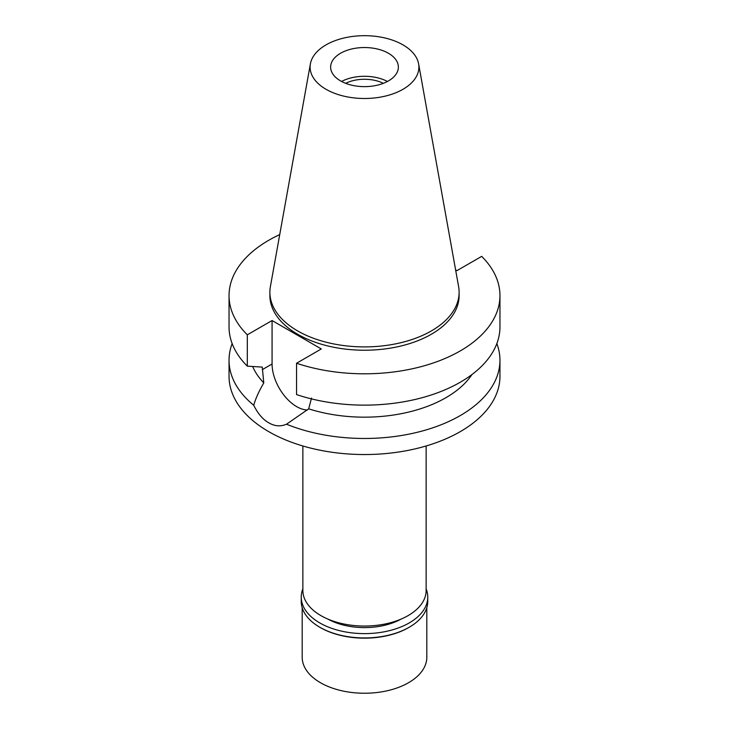<?xml version="1.0" encoding="UTF-8"?>
<svg xmlns="http://www.w3.org/2000/svg" width="729" height="729" viewBox="0 0 729 729"><rect width="100%" height="100%" fill="white"/><g stroke="black" fill="none" stroke-linecap="round" stroke-linejoin="round"><path stroke-width="1.09" d="M340.552 53.263A33.862 19.555 0 0 0 330.638 67.086A33.862 19.555 0 0 0 351.542 85.147A33.862 19.555 0 0 0 388.448 80.91A33.862 19.555 0 0 0 398.362 67.086A33.862 19.555 0 0 0 377.458 49.025A33.862 19.555 0 0 0 340.552 53.263M341.555 81.466A33.862 19.555 180 0 1 387.445 81.466M383.345 83.334A28.713 16.576 0 0 0 345.655 83.334M302.863 445.975L302.863 590.463A61.637 35.584 0 0 0 340.917 623.341A61.637 35.584 0 0 0 408.085 615.622A61.637 35.584 0 0 0 426.137 590.463L426.137 445.975M307.328 409.99A34.81 20.102 60 0 1 272.072 363.999L272.072 320.532L247.313 334.821A135.457 78.203 180 0 1 229.043 295.591L229.043 326.92A135.457 78.203 0 0 0 247.313 366.149L262.276 367.097L263.78 382.898C258.804 391.519 255.46 398.982 253.738 405.288A135.457 78.203 180 0 1 229.043 360.263L229.043 376.337A135.457 78.203 0 0 0 312.659 448.59A135.457 78.203 0 0 0 460.281 431.632A135.457 78.203 0 0 0 499.957 376.337L499.957 360.263A135.457 78.203 180 0 1 460.281 415.566A135.457 78.203 180 0 1 286.515 424.214L308.704 408.841L311.511 398.08M229.043 360.263A135.457 78.203 180 0 1 232.15 343.596M253.738 405.288C257.875 413.653 262.868 419.485 268.719 422.784C274.623 426.274 280.556 426.747 286.515 424.214M252.662 366.505A115.146 66.476 0 0 0 263.78 382.898M496.85 343.596A135.457 78.203 180 0 1 499.957 360.263M308.704 408.841A115.146 66.476 0 0 0 471.991 374.515M455.607 269.885L456.928 270.65L481.687 256.362A135.457 78.203 180 0 1 499.957 295.591L499.957 326.92A135.457 78.203 0 0 1 432.124 394.69A135.457 78.203 0 0 1 296.548 394.58L296.548 363.252L321.298 348.954L272.072 320.532M229.043 295.591A135.457 78.203 180 0 1 279.736 234.592M499.957 295.591A135.457 78.203 180 0 1 432.124 363.361A135.457 78.203 180 0 1 296.548 363.252M269.885 292.274L269.885 295.591A94.615 54.629 0 0 0 328.287 346.065A94.615 54.629 0 0 0 431.404 334.219A94.615 54.629 0 0 0 459.115 295.591L459.115 292.274A94.615 54.629 180 0 1 431.404 330.902A94.615 54.629 180 0 1 328.287 342.739A94.615 54.629 180 0 1 269.885 292.274A94.615 54.629 180 0 1 270.386 286.643L310.39 63.842A54.402 31.411 180 0 1 326.036 44.879A54.402 31.411 180 0 1 382.698 37.489A54.402 31.411 180 0 1 418.61 63.842A54.402 31.411 180 0 1 402.964 89.293A54.402 31.411 180 0 1 341.117 95.444A54.402 31.411 180 0 1 310.39 63.842M247.313 334.821L247.313 366.149M418.61 63.842L458.614 286.643A94.615 54.629 180 0 1 459.115 292.274M327.895 619.094A52.825 30.5 0 0 0 401.105 619.094M302.189 607.713L302.189 657.266A62.311 35.976 0 0 0 340.653 690.5A62.311 35.976 0 0 0 408.559 682.709A62.311 35.976 0 0 0 426.811 657.266L426.811 607.713M408.559 627.623L409.233 627.241L408.559 627.623A62.311 35.976 180 0 1 320.441 627.623L319.767 627.241A63.259 36.523 0 0 0 409.233 627.241L409.233 627.241A63.259 36.523 0 0 0 427.759 601.407L427.759 597.097A63.259 36.523 180 0 1 409.233 622.921A63.259 36.523 180 0 1 340.288 630.84A63.259 36.523 180 0 1 301.241 597.097A63.259 36.523 180 0 1 302.863 588.868M301.241 597.097L301.241 601.407A63.259 36.523 0 0 0 319.767 627.241M426.137 588.868A63.259 36.523 180 0 1 427.759 597.097M262.276 369.649L272.072 363.999"/></g></svg>
